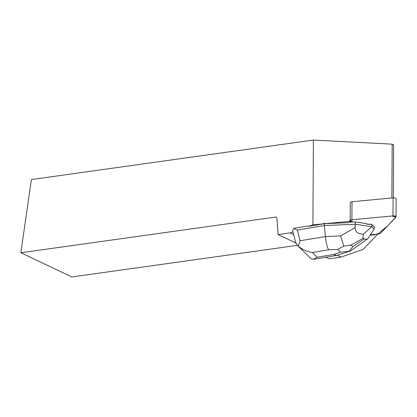 <?xml version="1.0" encoding="UTF-8"?>
<svg xmlns="http://www.w3.org/2000/svg" width="417" height="417" viewBox="0 0 417 417"><rect width="100%" height="100%" fill="white"/><g stroke="black" fill="none" stroke-linecap="round" stroke-linejoin="round"><path stroke-width="0.63" d="M350.191 220.395L350.296 202.349A2.476 1.016 0.3 0 1 352.016 201.739L393.095 197.851A2.476 1.016 0.3 0 1 396.15 198.857L396.041 216.903A2.476 1.016 -179.7 0 0 392.986 215.897L351.912 219.79A2.476 1.016 -179.7 0 0 350.191 220.395L349.238 221.385L351.917 219.785L391.537 216.037L396.041 216.845L387.774 225.727L377.875 234.031L378.766 233.947A2.476 1.016 -179.7 0 0 380.486 233.338L395.874 217.267A2.476 1.016 -179.7 0 0 396.041 216.903M370.463 234.735L375.394 234.265L370.463 234.735M370.166 235.188L373.83 234.839A3.711 1.522 0.3 0 0 375.394 234.516L378.443 233.437L363.29 249.267L341.163 257.101L337.29 255.261M298.337 246.171L300.047 240.771L325.401 236.559L340.569 235.907L355.154 227.646C355.07 231.816 357.807 233.984 363.369 234.151L371.86 226.697L355.315 224.231L324.4 225.555L325.401 236.559C326.026 242.647 327.116 247.057 328.674 249.783L312.364 252.493C307.246 251.738 302.57 249.632 298.337 246.171L296.951 244.8L295.486 241.86L292.593 230.372L293.834 228.365L297.347 230.054L324.4 225.555L324.416 223.283L324.025 223.35L324.025 223.773L308.643 226.332L312.896 224.831L313.396 140.049L392.183 144.162L393.617 144.84L393.304 197.835M324.025 223.773L312.896 224.831M324.947 223.689L352.401 221.088L349.352 222.167A3.711 1.522 0.3 0 0 348.414 222.683L324.947 223.689L324.947 223.262L324.416 223.283M293.651 234.568L290.102 232.884L278.066 234.573L295.877 243.017M325.844 257.232L329.128 258.785L341.163 257.101M308.643 226.332L308.643 225.905L293.834 228.365M278.066 234.573L276.961 218.32L276.018 217.012L20.85 252.759L31.4 179.56L313.396 140.049M290.102 232.884L292.969 231.873M355.154 227.646L355.326 221.959L366.371 223.601L366.366 224.028A8.038 3.3 0.3 0 1 369.514 224.497L369.514 224.07L371.87 224.424L374.226 226.749L374.216 229.022L367.898 238.628L350.687 250.799M369.514 224.497L366.366 224.028M391.865 197.971L392.183 144.162M20.85 252.759L71.86 276.951L297.43 245.347M355.326 221.959L349.206 222.219M371.865 226.739L374.205 229.048M371.86 226.697L371.87 224.424M367.898 238.628C366.126 239.436 364.896 239.509 364.218 238.858L363.431 238.076C362.764 237.403 362.743 236.095 363.369 234.151M297.602 245.524L311.051 258.733L313.537 259.301L317.165 257.237L333.475 254.521L336.649 255.433L349.92 251.18M349.092 251.284L340.606 252.217L337.744 249.392L343.869 246.129L351.114 245.055L352.798 246.718L349.092 251.284L350.603 250.857M340.569 235.907L343.869 246.129M352.016 201.739L351.912 219.79M392.986 215.897L393.095 197.851M373.83 234.839L373.83 234.417M297.347 230.054L300.047 240.771M333.475 254.521L340.606 252.217M337.744 249.392L328.674 249.783M312.364 252.493L317.165 257.237M352.798 246.718L364.218 238.858M363.431 238.076L351.114 245.055M313.537 259.275L336.649 255.433"/></g></svg>

